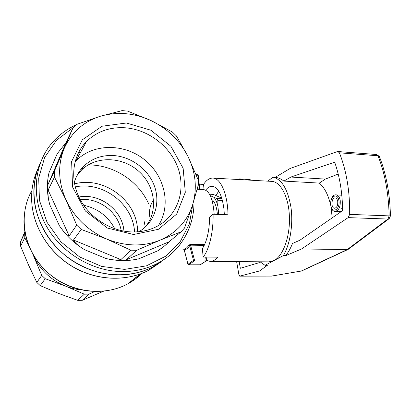 <?xml version="1.0" encoding="UTF-8"?>
<svg xmlns="http://www.w3.org/2000/svg" width="411" height="411" viewBox="0 0 411 411"><rect width="100%" height="100%" fill="white"/><g stroke="black" fill="none" stroke-linecap="round" stroke-linejoin="round"><path stroke-width="0.62" d="M216.022 195.446L218.698 191.089M205.639 190.123C207.714 187.488 209.903 186.209 212.215 186.281C218.097 187.21 222.012 194.799 223.954 209.04L224.349 214.634M199.104 184.174L203.548 184.405C206.42 180.105 209.533 177.999 212.877 178.086C220.589 178.066 227.689 194.146 228.002 214.763L213.093 214.244L209.636 217.013C209.369 230.91 206.944 241.452 202.361 248.64L203.168 257.039L217.717 257.178C215.287 260.029 212.795 261.453 210.247 261.442L206.497 260.322M212.877 178.086L271.558 181.374C280.559 181.446 288.902 197.033 289.395 216.9C290.202 236.618 282.958 256.243 273.967 260.574L269.02 261.858L210.247 261.442M213.093 214.244C213.504 231.768 209.194 249.749 203.168 257.039M271.435 276.1L301.551 271.008L259.557 270.962L239.752 276.151L271.63 276.1L301.268 271.024L347.1 249.672L387.876 219.037L389.299 218.534M301.551 271.008L347.85 249.549L301.535 248.979L348.158 217.619L349.674 214.388C349.92 191.346 346.499 170.827 339.404 152.825L337.893 151.525L337.215 151.623L290.12 168.469L275.313 177.3C278.324 177.706 281.191 178.97 283.903 181.081L319.337 183.09L325.342 179.088L290.89 177.043L283.903 181.081M259.557 270.962L267.361 265.336L265.033 265.321L283.385 255.57L285.809 255.596L301.535 248.979M239.752 276.151L238.93 274.805L236.633 261.627M339.404 152.825L378.002 155.779L379.41 156.653M265.033 265.321L260.05 261.797L258.786 262.788L240.343 268.28L239.181 261.648M275.313 177.3L272.961 177.162L267.767 181.164M338.207 174.064L325.342 179.088M319.337 183.09C324.495 187.57 328.24 194.824 330.567 204.837M331.06 207.278L332.206 217.84M342.61 210.509L340.159 211.531L335.237 211.336C328.579 211.47 329.483 194.141 336.1 194.86C338.171 195.138 339.548 196.972 340.216 200.368C340.606 206.784 338.947 210.442 335.237 211.336M336.1 194.86L341.808 195.256M285.809 255.596C288.424 252.169 290.654 248.126 292.509 243.466L299.84 240.245L342.61 210.643C342.409 192.846 339.763 176.699 334.672 162.196L290.89 177.043M272.961 177.162C281.818 179.263 287.813 189.291 290.957 207.247C293.351 224.247 290.14 244.191 283.385 255.57M342.604 210.113L341.726 208.547M347.85 249.549L348.451 249.179M203.548 184.405L204.067 189.63M250.242 180.182L250.15 179.437L243.754 179.792L239.834 178.811L239.926 179.602M239.834 178.811L239.187 179.068L239.243 179.566M337.714 201.349C337.955 205.387 336.907 207.689 334.575 208.254C330.747 208.331 331.312 197.46 335.119 197.871C336.429 198.051 337.292 199.207 337.714 201.349M214.182 214.28C213.047 199.047 209.553 190.817 203.702 189.594L197.188 189.276M188.834 245.1L189.661 245.65L190.591 245.167L190.725 244.304L188.834 245.1C187.349 247.648 185.587 248.984 183.547 249.107L176.257 249.015M32.746 254.003L33.553 255.894C40.17 269.94 50.759 279.989 65.323 286.035L84.312 294.184L88.987 294.132L82.272 300.302L77.766 300.369L58.732 293.469L40.206 285.614L45.241 278.72L65.323 286.035C70.43 288.049 75.665 289.318 81.029 289.842M84.312 294.184L77.766 300.369M33.553 255.894L41.737 275.396L45.241 278.72M41.737 275.396L36.841 282.434L40.206 285.614M20.576 241.771L24.732 233.099L24.794 237.671L20.627 246.179L20.576 241.771L24.85 231.804M103.557 291.219L82.272 300.302M36.841 282.434L28.405 264.735L20.627 246.179M88.987 294.132L94.674 291.548M24.794 237.671L28.657 245.424M40.247 163.188C35.849 172.61 33.723 182.777 33.861 193.694C34.308 220.394 50.717 247.859 75.475 262.68C100.263 277.476 130.939 278.504 153.401 266.641L165.7 258.339L153.401 266.641C143.018 272.082 131.561 274.851 119.026 274.949C92.449 274.99 64.625 260.564 48.59 237.707C32.597 214.819 29.731 185.577 40.247 163.188M78.938 197.008C99.971 192.872 122.586 210.201 123.942 231.146M121.168 230.592C118.224 212.256 99.092 197.619 80.227 199.561M114.787 228.788C108.103 216.294 97.746 208.449 83.721 205.259M134.567 231.968C133.179 204.2 103.14 181.056 75.234 186.892M74.545 183.887C103.526 175.959 136.36 200.121 137.515 229.451L137.608 231.83M80.679 152.219L78.27 153.062M85.401 142.648L85.909 142.489M148.52 203.512C138.26 180.809 113.451 164.677 88.195 164.914M199.505 188.885L197.29 188.89M183.47 249.117L184.231 249.749L183.547 249.107M204.236 245.393L190.591 245.167L194.454 260.035L193.473 260.353L187.971 264.273M150.251 219.243C148.597 211.942 149.712 205.485 153.591 199.864M145.263 226.944L143.973 220.532M218.75 214.439L217.897 206.317C216.957 202.33 215.667 199.345 214.028 197.362L217.075 198.544L217.82 200.249L222.443 200.45M217.075 198.544L221.986 198.76M209.523 194.213L213.227 194.382L221.801 198.148M211.783 199.448C214.789 201.596 216.664 206.579 217.409 214.393M214.028 197.362L210.262 195.605M217.82 200.249L217.897 206.317M66.007 142.612L47.984 184.59C47.229 183.352 48 176.735 49.017 172.702L57.201 153.771L66.007 142.612L73.014 127.785L77.016 124.307L100.577 116.179C117.443 111.443 134.238 112.902 150.971 120.551L127.616 111.114L122.113 110.616L100.577 116.179C83.782 121.456 71.699 132.106 64.337 148.13L54.319 171.377L54.478 177.095L66.063 200.054L76.698 225.13L81.214 229.441L106.932 239.135L130.837 250.196L136.693 250.273L160.115 240.147L181.035 231.84L184.56 227.971L192.543 205.079L198.421 184.554L197.907 179.258L188.022 156.509L176.432 135.969L172.399 132.049L150.971 120.551C167.488 128.545 179.838 140.536 188.022 156.509C195.841 172.671 197.352 188.86 192.543 205.079C187.21 221.231 176.401 232.919 160.115 240.147C143.362 246.847 125.632 246.513 106.932 239.135C88.38 231.018 74.761 217.989 66.063 200.054C58.136 181.924 57.561 164.616 64.337 148.13L73.014 127.785L56.482 140.3L44.624 157.5L38.691 178.112L39.451 200.393L47.044 222.32L60.885 241.802L79.672 256.962L101.599 266.41L124.559 269.39L146.45 265.84L165.433 256.341L180.059 241.93L189.368 223.985L192.882 204M49.017 172.702C46.577 183.152 46.849 193.889 49.839 204.914C48.323 199.828 47.753 194.886 48.123 190.072L69.197 235.919C66.14 235.051 61.979 229.544 59.338 225.634C65.914 235.482 74.319 243.497 84.558 249.683C80.469 247.175 74.787 243.286 73.492 240.014L120.885 259.608C116.221 260.302 111.253 259.932 105.981 258.498C117.315 261.185 128.299 261.278 138.928 258.771C134.803 259.778 128.098 260.718 126.496 259.649L169.137 241.755L181.035 231.84M169.137 241.755C165.736 245.084 162.078 248.044 158.153 250.638L164.051 246.312M126.496 259.649L136.693 250.273M120.885 259.608L130.837 250.196M73.492 240.014L81.214 229.441M69.197 235.919L76.698 225.13M48.123 190.072L54.478 177.095M47.984 184.59L54.319 171.377M158.327 225.654C171.551 205.387 164.893 175.826 144.472 159.679C124.225 143.321 93.22 143.151 76.05 160.829L74.997 161.955M126.424 122.997L150.816 130.195L170.878 146.239L183.131 168.217L185.304 192.291L176.658 214.105L158.348 229.328L133.59 234.506L107.353 228.043L85.37 210.987L72.562 187L71.627 161.441L82.364 139.781L102.041 126.234L126.424 122.997M144.734 227.545C158.518 212.199 155.579 186.486 139.185 171.67C122.997 156.642 96.323 155.425 81.522 170.087L76.836 175.8M74.314 182.643C76.02 176.221 79.174 170.724 83.782 166.157C91.972 158.471 101.943 154.937 113.698 155.553C131.479 156.735 148.314 169.419 154.387 185.972C160.495 202.51 155.029 221.324 140.577 230.674L138.851 231.722M125.648 127.821C148.577 129.717 170.169 146.373 177.932 167.755C185.731 189.101 178.605 213.252 159.653 224.874C151.592 229.749 142.468 232.112 132.285 231.963C111.068 231.527 89.233 217.671 79.426 198.015C69.587 178.353 72.804 155.379 86.372 141.631C97.022 131.356 110.112 126.752 125.648 127.821M76.852 156.242L79.431 154.541M75.521 160.059L76.965 159.134M348.158 217.619L387.876 219.037L389.14 215.878L390.435 216.063M348.148 249.405L388.976 218.78L390.435 216.016C389.952 193.751 386.237 173.868 379.296 156.365L376.604 154.521L378.002 155.779C384.937 173.35 388.652 193.386 389.14 215.878L349.674 214.388M239.685 276.156L272.005 276.064M338.916 200.635C340.37 209.543 332.098 214.208 330.809 205.438C329.355 196.823 337.467 191.778 338.916 200.635M204.632 244.54L190.725 244.304M141.965 273.356C137.834 277.466 133.143 280.944 127.893 283.796C103.295 297.292 68.005 292.329 45.672 270.649C23.247 249.076 17.904 214.578 31.955 190.499M161.035 261.961L148.885 270.176C126.778 281.864 96.662 280.908 72.357 266.441C48.082 251.943 32.022 225.028 31.606 198.801C31.483 188.033 33.604 177.994 37.966 168.69M49.135 273.875L57.299 279.922M129.064 282.86L141.194 273.654M188.531 264.766L187.94 264.175L184.231 249.749C186.317 249.626 188.13 248.259 189.661 245.65L193.473 260.353L194.239 260.98L188.69 264.787L200.054 264.843L206.086 261L206.492 260.225L206.024 260.122L205.726 257.065M194.239 260.98L205.803 261.067L206.024 260.122L194.454 260.035L194.239 260.98M199.237 189.379L197.794 175.204L198.256 175.43M196.294 175.117L197.794 175.204L197.45 174.783M200.465 264.699L199.91 264.843M180.979 243.24C174.942 251.532 167.21 258.185 157.788 263.21C147.246 268.727 135.599 271.522 122.848 271.594C92.552 271.656 60.879 252.883 45.862 225.079C30.82 197.275 34.01 164.046 51.966 143.007C58.773 135.044 66.962 128.936 76.544 124.687M138.928 258.771L158.153 250.638M84.558 249.683L105.981 258.498M49.839 204.914L59.338 225.634M376.604 154.521L337.893 151.525M140.136 274.05L127.893 283.796C107.852 294.651 80.761 293.973 59.215 281.109C37.694 268.224 23.776 244.139 23.941 220.599M193.941 200.589C194.804 226.04 181.323 250.931 157.788 263.21L148.885 270.176C126.706 281.925 96.585 280.954 72.326 266.518C48.097 252.056 32.058 225.213 31.611 198.97L31.601 198.112M199.792 189.404L198.246 175.374L197.563 174.732L196.104 174.649M184.149 249.683L187.889 264.222M187.894 264.252L188.623 264.812L200.332 264.782L206.086 261L206.492 260.225L206.183 257.065M86.372 141.631L76.05 160.829M81.522 170.087L83.782 166.157"/></g></svg>
